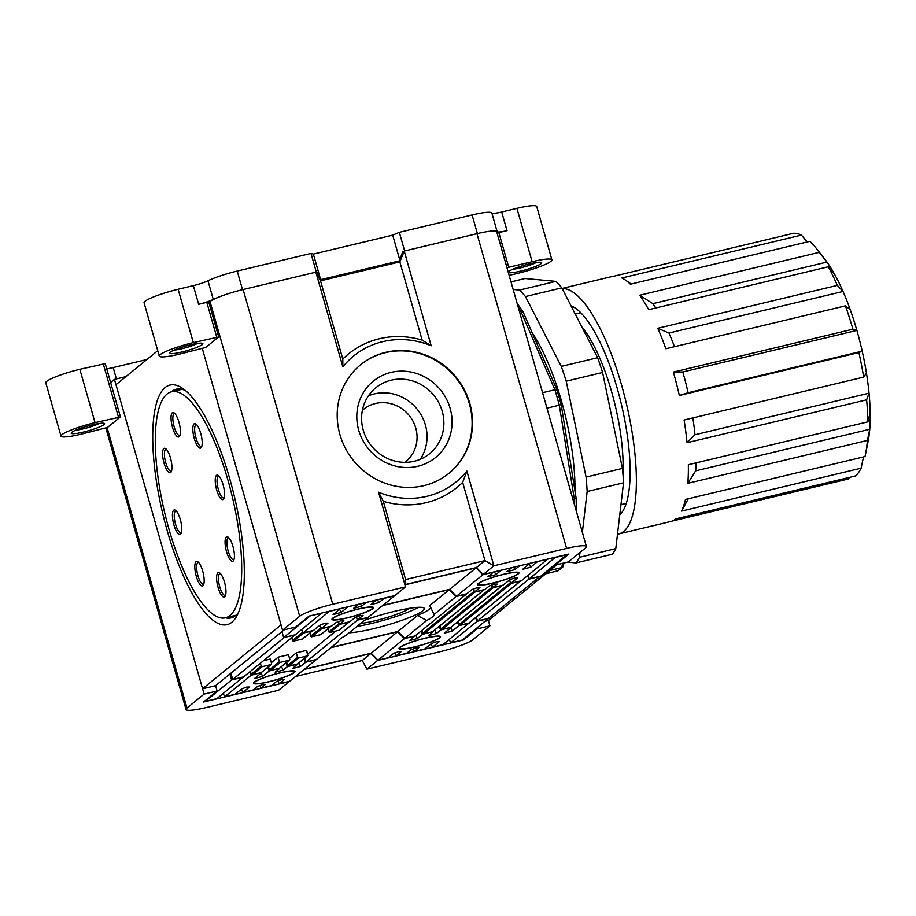 <?xml version="1.0" encoding="UTF-8"?>
<svg xmlns="http://www.w3.org/2000/svg" width="916" height="916" viewBox="0 0 916 916"><rect width="100%" height="100%" fill="white"/><g stroke="black" fill="none" stroke-linecap="round" stroke-linejoin="round"><path stroke-width="1.37" d="M349.202 632.761A41.987 5.714 164.1 0 0 373.247 628.742A41.987 5.714 164.1 0 0 424.326 608.522A41.987 5.714 164.1 0 0 394.647 611.315A41.987 5.714 164.1 0 0 364.602 620.212M418.498 607.308A41.987 5.714 -15.9 0 1 371.724 623.407A41.987 5.714 -15.9 0 1 357 626.407M456.065 596.568L449.287 589.652L429.719 605.591L434.07 614.487A49.727 6.767 -15.9 0 1 426.719 620.476L404.723 638.395L415.108 635.91L466.462 594.095L456.065 596.568L434.07 614.487L433.749 613.64M305.99 661.97L316.386 659.486L338.382 641.566A49.727 6.767 -15.9 0 1 345.733 635.59L367.728 617.67L357.332 620.155L305.99 661.97L304.868 658.043M301.925 630.174L302.543 632.383A0.836 0.79 50.8 0 0 303.551 633.002L293.567 641.131L302.406 639.024A0.836 0.79 50.8 0 0 302.704 638.876L312.688 630.735A0.836 0.79 50.8 0 0 312.837 630.574M302.406 639.024L312.39 630.884L303.551 633.002M320.108 625.834L320.737 628.044A0.836 0.79 50.8 0 0 321.745 628.651L311.761 636.78L320.589 634.673A0.836 0.79 50.8 0 0 320.898 634.525L330.882 626.395A0.836 0.79 50.8 0 0 331.031 626.235M320.589 634.673L330.573 626.544L321.745 628.651M329.439 611.212L303.127 632.899L313.524 630.414L320.188 624.987L325.146 623.189L327.974 623.132L321.321 628.548L331.718 626.063L336.058 622.525L341.027 620.727L343.855 620.67L339.504 624.208L338.302 621.517L338.92 623.693A0.836 0.79 50.8 0 0 339.928 624.311L329.943 632.441L338.783 630.334A0.836 0.79 50.8 0 0 339.08 630.185L349.065 622.056A0.836 0.79 50.8 0 0 349.214 621.884M338.783 630.334L348.767 622.204L339.928 624.311M356.484 617.144L357.332 620.155M449.287 589.652L382.579 605.579M473.4 589.217L474.03 591.427A0.836 0.79 50.8 0 0 475.038 592.045L423.684 633.861L432.524 631.754L483.866 589.938L475.038 592.045M382.934 605.293L449.642 589.354L456.42 596.282L466.817 593.797L472.003 589.572L476.973 587.774L479.938 587.488L474.614 591.942L484.999 589.457L489.35 585.919L494.308 584.122L497.136 584.053L492.797 587.591L491.594 584.912L492.213 587.087A0.836 0.79 50.8 0 0 493.22 587.694L441.878 629.521L450.706 627.403L502.048 585.587L493.22 587.694M509.765 580.538L510.395 582.748A0.836 0.79 50.8 0 0 511.403 583.355L460.061 625.17L468.889 623.063L520.242 581.248L511.403 583.355M527.96 576.187L528.818 579.198L477.465 621.014L476.354 617.086M539.673 576.404L528.818 579.198M230.924 673.168L232.721 679.466L243.633 676.867L294.986 635.04L284.017 637.456M331.226 647.394L397.945 631.467L404.723 638.395M307.398 655.89A0.836 0.79 50.8 0 0 307.707 655.742L297.723 663.871A0.836 0.79 -129.2 0 1 297.414 664.02L307.398 655.89L298.57 657.997A0.836 0.79 -129.2 0 1 297.563 657.379L287.578 665.52L286.685 662.383M298.57 657.997L288.586 666.127L297.414 664.02M288.586 666.127A0.836 0.79 -129.2 0 1 287.578 665.52M289.216 660.23A0.836 0.79 50.8 0 0 289.513 660.081L279.529 668.211A0.836 0.79 -129.2 0 1 279.231 668.359L289.216 660.23L280.376 662.337A0.836 0.79 -129.2 0 1 279.369 661.73L269.384 669.859L268.502 666.733M280.376 662.337L270.392 670.478L279.231 668.359M270.392 670.478A0.836 0.79 -129.2 0 1 269.384 669.859M271.033 664.569A0.836 0.79 50.8 0 0 271.331 664.421L261.346 672.562A0.836 0.79 -129.2 0 1 261.049 672.71L271.033 664.569L262.194 666.688L252.209 674.817L261.049 672.71M252.209 674.817A0.836 0.79 -129.2 0 1 251.202 674.199L250.389 671.359M539.73 576.588L488.377 618.415L477.465 621.014M520.54 581.099L469.198 622.914A0.836 0.79 -129.2 0 1 468.889 623.063M460.061 625.17A0.836 0.79 -129.2 0 1 459.053 624.563L458.16 621.437M502.357 585.438L451.015 627.254A0.836 0.79 -129.2 0 1 450.706 627.403M441.878 629.521A0.836 0.79 -129.2 0 1 440.871 628.903L439.978 625.777M484.163 589.79L432.821 631.605A0.836 0.79 -129.2 0 1 432.524 631.754M423.684 633.861A0.836 0.79 -129.2 0 1 422.677 633.242L421.875 630.403M232.721 679.466L284.075 637.65M307.707 654.001L335.932 631.01M289.513 660.081A0.836 0.79 50.8 0 0 289.765 659.245L288.471 654.711L278.086 657.196L271.331 662.692M307.707 655.742A0.836 0.79 50.8 0 0 307.868 655.558L306.665 650.36L296.269 652.845L289.513 658.352M271.331 664.421A0.836 0.79 50.8 0 0 271.583 663.585L270.289 659.051L263.522 660.676M260.373 663.23L261.186 666.069A0.836 0.79 50.8 0 0 262.194 666.688M278.086 657.196L279.369 661.73M296.269 652.845L297.563 657.379M329.943 632.441A0.836 0.79 -129.2 0 1 328.936 631.822L328.043 628.697M311.761 636.78A0.836 0.79 -129.2 0 1 310.753 636.173L309.86 633.048M293.567 641.131A0.836 0.79 -129.2 0 1 292.559 640.513L302.543 632.383M291.757 637.673L292.559 640.513M426.719 620.476L417.513 615.518A48.983 6.664 164.1 0 0 430.864 607.606M397.945 631.467L417.513 615.518M492.797 587.591L503.193 585.118L509.846 579.691L514.815 577.893L517.643 577.836L510.979 583.252L521.376 580.767L547.734 559.081M339.504 624.208L349.901 621.724L355.087 617.498L360.057 615.701L363.022 615.403L357.698 619.857L368.083 617.384L394.475 595.892L384.079 598.377L378.892 602.602L370.957 604.663L376.258 600.037M281.956 631.605L283.651 637.547L295.341 634.754L321.699 613.067M555.474 557.237L529.173 578.912L540.864 576.118L567.199 554.432M529.173 578.912L527.696 575.614M510.979 583.252L509.514 579.965M474.614 591.942L473.263 588.931M357.698 619.857L356.347 616.857M321.321 628.548L319.856 625.262M303.127 632.899L301.662 629.601M329.52 611.407L339.882 608.728M347.622 606.873L358.076 604.377M365.805 602.533L376.281 600.232M405.548 584.694L476.034 567.863L482.812 574.79L493.174 572.111M500.915 570.267L511.357 567.771M519.097 565.916L529.551 563.42M537.291 561.577L547.757 559.275M555.554 557.42L567.244 554.627M309.974 615.861L321.722 613.262M310.032 616.056L283.651 637.547M478.186 583.492A21.56 2.931 -15.9 0 1 500.571 575.019A21.56 2.931 -15.9 0 1 518.925 572.809A21.56 2.931 -15.9 0 1 518.204 573.931A21.56 2.931 -15.9 0 1 495.819 582.404A21.56 2.931 -15.9 0 1 477.465 584.614A21.56 2.931 -15.9 0 1 478.186 583.492M537.371 561.76L530.707 567.187L522.773 569.248L529.574 563.626M519.177 566.111L514.838 569.638L506.903 571.71L511.391 567.966M500.995 570.45L495.808 574.675L487.873 576.748L493.197 572.305M482.812 574.79L456.42 596.282M449.642 589.354L476.034 567.863M332.691 618.243A21.56 2.931 -15.9 0 1 355.076 609.77A21.56 2.931 -15.9 0 1 373.43 607.56A21.56 2.931 -15.9 0 1 372.709 608.682A21.56 2.931 -15.9 0 1 350.324 617.155A21.56 2.931 -15.9 0 1 331.97 619.365A21.56 2.931 -15.9 0 1 332.691 618.243M347.702 607.056L341.05 612.483L333.115 614.556L339.916 608.922M365.896 602.717L361.545 606.255L353.61 608.327L358.099 604.583M304.49 669.172L371.198 653.245L377.976 660.173L388.373 657.688L393.559 653.463L398.529 651.665L401.494 651.368L396.17 655.833L406.555 653.348L410.906 649.81L415.864 648.001L418.83 647.715L414.353 651.482L424.749 648.997L431.402 643.582L436.371 641.784L439.199 641.715L432.535 647.143L442.932 644.658L469.278 622.857M249.61 672L251.076 675.298L224.683 696.778L235.08 694.305L241.732 688.878L246.702 687.08L249.53 687.023L242.877 692.439L253.263 689.954L257.614 686.416L262.583 684.618L265.537 684.332L261.06 688.099L271.457 685.615L276.643 681.389L281.613 679.58L284.578 679.294L279.254 683.748L289.639 681.275L316.031 659.783L305.635 662.257L300.448 666.482L292.513 668.554L297.803 663.802M205.024 700.832L205.207 701.438L216.897 698.645L243.255 676.958M475.53 617.762L477.11 621.311L450.729 642.803L462.42 640.009L488.697 618.151M450.729 642.803L449.252 639.505M432.535 647.143L431.07 643.856M414.353 651.482L413.15 648.791M396.17 655.833L394.819 652.822M279.254 683.748L277.903 680.737M261.06 688.099L259.858 685.408M242.877 692.439L241.4 689.153M224.683 696.778L223.218 693.492M251.076 675.298L261.426 672.493M267.678 667.398L269.258 670.947L279.609 668.153M285.861 663.058L287.452 666.608L297.837 664.123M304.055 658.718L305.635 662.257M330.871 647.692L397.59 631.754L404.368 638.681L414.73 636.002M421.085 631.044L422.551 634.341L432.902 631.536M439.153 626.452L440.733 629.99L451.084 627.197M457.336 622.101L458.927 625.651L469.313 623.166M477.11 621.311L488.8 618.518M229.893 674.004L231.588 679.947L243.278 677.153M231.588 679.947L205.207 701.438M399.742 647.383A21.56 2.931 -15.9 0 1 422.127 638.91A21.56 2.931 -15.9 0 1 440.481 636.7A21.56 2.931 -15.9 0 1 439.76 637.822A21.56 2.931 -15.9 0 1 417.375 646.295A21.56 2.931 -15.9 0 1 399.021 648.505A21.56 2.931 -15.9 0 1 399.742 647.383M458.927 625.651L452.264 631.078L444.329 633.139L451.13 627.517M440.733 629.99L436.394 633.529L428.459 635.601L432.947 631.857M422.551 634.341L417.364 638.567L409.429 640.639L414.753 636.196M404.368 638.681L377.976 660.173M371.198 653.245L397.59 631.754M254.247 682.134A21.56 2.931 -15.9 0 1 276.632 673.661A21.56 2.931 -15.9 0 1 294.986 671.451A21.56 2.931 -15.9 0 1 294.265 672.573A21.56 2.931 -15.9 0 1 271.88 681.046A21.56 2.931 -15.9 0 1 253.526 683.256A21.56 2.931 -15.9 0 1 254.247 682.134M269.258 670.947L262.606 676.374L254.671 678.435L261.472 672.813M287.452 666.608L283.101 670.146L275.166 672.218L279.655 668.462M92.344 424.852A17.358 2.359 -15.9 0 1 104.367 423.432A17.358 2.359 -15.9 0 1 83.493 432.054A17.358 2.359 -15.9 0 1 71.299 432.856A17.358 2.359 -15.9 0 1 92.344 424.852M99.157 423.501A14.553 1.981 -15.9 0 1 83.448 428.814A14.553 1.981 -15.9 0 1 75.753 430.165M60.994 436.13A27.995 3.813 -15.9 0 1 95.046 422.642L120.317 417.02L107.481 427.474L80.791 434.264A27.995 3.813 -15.9 0 1 60.994 436.13L45.8 382.785A27.995 3.813 -15.9 0 1 79.852 369.308L105.122 363.675M106.748 368.908A19.591 2.668 164.1 0 0 113.183 367.579L146.892 359.53M517.425 574.126A20.713 2.817 164.1 0 0 518.112 573.038A20.713 2.817 164.1 0 0 500.48 575.168A20.713 2.817 164.1 0 0 478.965 583.309A20.713 2.817 164.1 0 0 478.278 584.385A20.713 2.817 164.1 0 0 495.911 582.255A20.713 2.817 164.1 0 0 517.425 574.126M371.93 608.865A20.713 2.817 164.1 0 0 372.617 607.789A20.713 2.817 164.1 0 0 354.984 609.919A20.713 2.817 164.1 0 0 333.47 618.048A20.713 2.817 164.1 0 0 332.783 619.136A20.713 2.817 164.1 0 0 350.416 617.006A20.713 2.817 164.1 0 0 371.93 608.865M438.982 638.005A20.713 2.817 164.1 0 0 439.669 636.929A20.713 2.817 164.1 0 0 422.024 639.059A20.713 2.817 164.1 0 0 400.521 647.188A20.713 2.817 164.1 0 0 399.823 648.276A20.713 2.817 164.1 0 0 417.467 646.146A20.713 2.817 164.1 0 0 438.982 638.005M293.486 672.756A20.713 2.817 164.1 0 0 294.173 671.68A20.713 2.817 164.1 0 0 276.529 673.81A20.713 2.817 164.1 0 0 255.026 681.939A20.713 2.817 164.1 0 0 254.327 683.027A20.713 2.817 164.1 0 0 271.972 680.897A20.713 2.817 164.1 0 0 293.486 672.756M562.126 288.437L612.22 276.472A125.973 37.67 -103.4 0 1 613.8 276.22L793.37 233.328A125.973 37.67 76.6 0 1 797.298 233.591A125.973 37.67 76.6 0 1 801.466 235.091L621.907 277.972A125.973 37.67 -103.4 0 1 625.181 279.907A125.973 37.67 -103.4 0 1 630.391 284.212L809.962 241.32A125.973 37.67 76.6 0 1 816.362 248.465A125.973 37.67 76.6 0 1 819.27 252.347L639.7 295.227L652.89 303.654L826.965 262.079L819.27 252.347M617.498 534.165A125.973 37.67 -103.4 0 0 618.781 533.936A125.973 37.67 -103.4 0 0 628.158 411.421A125.973 37.67 -103.4 0 0 565.767 288.884A125.973 37.67 -103.4 0 0 562.206 288.597M849.143 477.476L848.731 478.896L672.275 521.044M618.781 533.936L670.741 521.525A125.973 37.67 -103.4 0 0 675.882 518.857L855.441 475.965A125.973 37.67 76.6 0 0 861.109 468.19L681.538 511.082A125.973 37.67 -103.4 0 0 685.454 499.438L865.025 456.546A125.973 37.67 76.6 0 0 865.517 454.267A125.973 37.67 76.6 0 0 867.383 440.436L687.824 483.316A125.973 37.67 -103.4 0 0 688.34 464.721L867.91 421.841A125.973 37.67 76.6 0 0 866.605 399.834L687.046 442.714A125.973 37.67 -103.4 0 0 684.092 420.009L863.662 377.117A125.973 37.67 76.6 0 0 858.899 352.568L679.328 395.46A125.973 37.67 -103.4 0 0 673.352 372.091L682.809 371.988L856.884 330.413L852.922 329.21L673.352 372.091M816.362 248.465L824.377 258.633A111.97 33.48 76.6 0 1 826.965 262.079A111.97 33.48 -103.4 0 1 834.945 274.926A111.97 33.48 76.6 0 1 843.029 291.46A111.97 33.48 -103.4 0 1 850.22 309.642L845.422 305.852A125.973 37.67 76.6 0 1 852.922 329.21M845.422 305.852L665.863 348.744A125.973 37.67 -103.4 0 0 657.768 328.283L668.955 333.035L843.029 291.46L837.338 285.391L657.768 328.283M834.945 274.926L828.236 266.785A125.973 37.67 76.6 0 1 837.338 285.391M828.236 266.785L648.677 309.677A125.973 37.67 -103.4 0 0 639.7 295.227M619.754 514.907A109.176 32.644 -103.4 0 0 621.735 405.788A109.176 32.644 -103.4 0 0 571.057 305.864M850.22 309.642A111.97 33.48 76.6 0 1 856.884 330.413A111.97 33.48 -103.4 0 1 862.196 351.171A111.97 33.48 76.6 0 1 866.422 372.995L863.662 377.117M687.046 442.714L694.969 434.757L869.044 393.182A111.97 33.48 -103.4 0 0 866.422 372.995M866.605 399.834L869.044 393.182A111.97 33.48 76.6 0 1 870.2 412.738L867.91 421.841M687.824 483.316L695.668 470.847L869.742 429.272A111.97 33.48 -103.4 0 0 870.2 412.738M867.383 440.436L869.742 429.272A111.97 33.48 76.6 0 1 868.07 441.569L865.517 454.267M655.81 307.971A111.97 33.48 -103.4 0 0 652.89 303.654M674.474 346.683A111.97 33.48 -103.4 0 0 668.955 333.035M679.328 395.46L688.122 392.746A111.97 33.48 -103.4 0 0 682.809 371.988M688.122 392.746L862.196 351.171L858.899 352.568M694.969 434.757A111.97 33.48 -103.4 0 0 692.874 417.914M695.668 470.847A111.97 33.48 -103.4 0 0 696.091 462.878M681.538 511.082L688.305 498.751M863.525 456.901L861.109 468.19M807.191 241.984L801.466 235.091M532.196 332.829A114.489 34.236 76.6 0 1 568.183 428.39A114.489 34.236 76.6 0 1 574.962 490.907M567.599 562.138L575.992 562.916A148.358 44.369 -103.4 0 0 579.427 557.306L579.988 552.474M582.358 532.356L587.156 491.503A148.358 44.369 -103.4 0 0 586.08 477.099L566.225 381.171A148.358 44.369 -103.4 0 0 561.256 366.4L525.452 296.555A148.358 44.369 -103.4 0 0 519.521 290.074L513.166 289.479M575.992 562.916L612.369 554.226A148.358 44.369 -103.4 0 0 615.792 548.615L623.533 482.824A148.358 44.369 -103.4 0 0 622.445 468.408L602.591 372.491A148.358 44.369 -103.4 0 0 597.633 357.721L561.829 287.864A148.358 44.369 -103.4 0 0 555.898 281.384L525.108 278.521L511.014 281.888M579.427 557.306L615.792 548.615M587.156 491.503L623.533 482.824M586.08 477.099L622.445 468.408M566.225 381.171L602.591 372.491M561.256 366.4L597.633 357.721M525.452 296.555L561.829 287.864M519.521 290.074L555.898 281.384M622.937 474.041A97.978 29.301 -103.4 0 0 581.855 326.932M564.107 562.974L562.859 566.935L558.176 570.725L545.718 573.817M549.829 570.462L561.634 567.645L562.653 563.317M573.118 499.941L575.969 498.075M574.55 504.945A148.358 44.369 -103.4 0 0 574.389 499.644L559.321 405.204L546.978 408.147M542.581 392.712L554.924 389.758L556.997 390.319M561.05 404.551L559.321 405.204A148.358 44.369 -103.4 0 0 554.924 389.758L520.666 310.925L519.372 311.234M576.347 511.128L576.164 498.453L561.187 404.597L557.031 389.987L522.967 311.623L517.036 303.162M562.859 566.935L561.634 567.645A148.358 44.369 -103.4 0 1 557.5 571M518.261 307.352A148.358 44.369 -103.4 0 1 520.666 310.925L523.059 312.241M198.646 562.493A11.198 3.343 -103.4 0 0 198.188 562.493A11.198 3.343 -103.4 0 0 197.753 562.722A11.198 3.343 -103.4 0 0 197.73 574.939A11.198 3.343 -103.4 0 0 203.386 584.282A11.198 3.343 -103.4 0 0 203.799 584.076M202.905 585.702A12.595 3.767 76.6 0 1 196.287 576.313A12.595 3.767 76.6 0 1 196.07 561.691A12.595 3.767 76.6 0 1 197.856 561.783A12.595 3.767 76.6 0 1 203.157 572.821A12.595 3.767 76.6 0 1 203.421 585.061A12.595 3.767 76.6 0 1 202.905 585.702M176.261 511.014A11.198 3.343 -103.4 0 0 175.803 511.025A11.198 3.343 -103.4 0 0 175.368 511.243A11.198 3.343 -103.4 0 0 175.345 523.471A11.198 3.343 -103.4 0 0 181.013 532.803A11.198 3.343 -103.4 0 0 181.425 532.597M180.532 534.223A12.595 3.767 76.6 0 1 173.903 524.834A12.595 3.767 76.6 0 1 173.685 510.223A12.595 3.767 76.6 0 1 175.483 510.315A12.595 3.767 76.6 0 1 180.773 521.353A12.595 3.767 76.6 0 1 181.036 533.581A12.595 3.767 76.6 0 1 180.532 534.223M166.414 449.332A11.198 3.343 -103.4 0 0 165.956 449.344A11.198 3.343 -103.4 0 0 165.521 449.561A11.198 3.343 -103.4 0 0 165.498 461.779A11.198 3.343 -103.4 0 0 171.155 471.122A11.198 3.343 -103.4 0 0 171.567 470.916M170.674 472.541A12.595 3.767 76.6 0 1 164.044 463.153A12.595 3.767 76.6 0 1 163.838 448.542A12.595 3.767 76.6 0 1 165.624 448.634A12.595 3.767 76.6 0 1 170.926 459.66A12.595 3.767 76.6 0 1 171.189 471.9A12.595 3.767 76.6 0 1 170.674 472.541M174.864 413.574A11.198 3.343 -103.4 0 0 174.406 413.585A11.198 3.343 -103.4 0 0 173.971 413.803A11.198 3.343 -103.4 0 0 173.948 426.032A11.198 3.343 -103.4 0 0 179.605 435.363A11.198 3.343 -103.4 0 0 180.017 435.157M179.124 436.783A12.595 3.767 76.6 0 1 172.506 427.394A12.595 3.767 76.6 0 1 172.288 412.784A12.595 3.767 76.6 0 1 174.074 412.876A12.595 3.767 76.6 0 1 179.376 423.913A12.595 3.767 76.6 0 1 179.639 436.142A12.595 3.767 76.6 0 1 179.124 436.783M196.665 424.692A11.198 3.343 -103.4 0 0 196.207 424.692A11.198 3.343 -103.4 0 0 195.772 424.921A11.198 3.343 -103.4 0 0 195.749 437.138A11.198 3.343 -103.4 0 0 201.417 446.481A11.198 3.343 -103.4 0 0 201.829 446.275M200.936 447.901A12.595 3.767 76.6 0 1 194.306 438.512A12.595 3.767 76.6 0 1 194.089 423.89A12.595 3.767 76.6 0 1 195.887 423.994A12.595 3.767 76.6 0 1 201.176 435.02A12.595 3.767 76.6 0 1 201.44 447.26A12.595 3.767 76.6 0 1 200.936 447.901M219.05 476.171A11.198 3.343 -103.4 0 0 218.592 476.171A11.198 3.343 -103.4 0 0 218.157 476.4A11.198 3.343 -103.4 0 0 218.134 488.617A11.198 3.343 -103.4 0 0 223.802 497.949A11.198 3.343 -103.4 0 0 224.202 497.754M223.309 499.38A12.595 3.767 76.6 0 1 216.691 489.991A12.595 3.767 76.6 0 1 216.474 475.37A12.595 3.767 76.6 0 1 218.26 475.461A12.595 3.767 76.6 0 1 223.561 486.499A12.595 3.767 76.6 0 1 223.825 498.739A12.595 3.767 76.6 0 1 223.309 499.38M228.908 537.852A11.198 3.343 -103.4 0 0 228.45 537.852A11.198 3.343 -103.4 0 0 228.004 538.081A11.198 3.343 -103.4 0 0 227.981 550.298A11.198 3.343 -103.4 0 0 233.649 559.642A11.198 3.343 -103.4 0 0 234.061 559.436M233.168 561.061A12.595 3.767 76.6 0 1 226.538 551.672A12.595 3.767 76.6 0 1 226.332 537.051A12.595 3.767 76.6 0 1 228.118 537.142A12.595 3.767 76.6 0 1 233.408 548.18A12.595 3.767 76.6 0 1 233.672 560.42A12.595 3.767 76.6 0 1 233.168 561.061M220.447 573.611A11.198 3.343 -103.4 0 0 219.989 573.611A11.198 3.343 -103.4 0 0 219.554 573.828A11.198 3.343 -103.4 0 0 219.531 586.057A11.198 3.343 -103.4 0 0 225.199 595.389A11.198 3.343 -103.4 0 0 225.611 595.194M224.718 596.82A12.595 3.767 76.6 0 1 218.088 587.431A12.595 3.767 76.6 0 1 217.871 572.809A12.595 3.767 76.6 0 1 219.668 572.901A12.595 3.767 76.6 0 1 224.958 583.939A12.595 3.767 76.6 0 1 225.221 596.179A12.595 3.767 76.6 0 1 224.718 596.82M230.031 615.483A116.172 34.739 -103.4 0 0 230.271 488.675A116.172 34.739 -103.4 0 0 171.521 391.808A116.172 34.739 -103.4 0 0 166.975 394.109A116.172 34.739 -103.4 0 0 166.723 520.929A116.172 34.739 -103.4 0 0 225.485 617.796A116.172 34.739 -103.4 0 0 230.031 615.483M385.876 352.294A69.982 66.101 50.8 0 0 360.675 364.717A69.982 66.101 50.8 0 0 345.412 448.267A69.982 66.101 50.8 0 0 423.868 485.652A69.982 66.101 50.8 0 0 449.058 473.24A69.982 66.101 50.8 0 0 464.32 389.689A69.982 66.101 50.8 0 0 385.876 352.294M448.851 473.412A69.982 66.101 50.8 0 0 463.828 389.907A69.982 66.101 50.8 0 0 385.441 352.649A69.982 66.101 50.8 0 0 360.457 364.889M391.075 372.388A49.269 46.533 50.8 0 0 358.717 430.257A49.269 46.533 50.8 0 0 417.81 466.278A49.269 46.533 50.8 0 0 450.168 408.41A49.269 46.533 50.8 0 0 391.075 372.388M391.178 380.186A42.548 40.19 50.8 0 0 375.858 387.731A42.548 40.19 50.8 0 0 366.583 438.535A42.548 40.19 50.8 0 0 414.284 461.263A42.548 40.19 50.8 0 0 429.604 453.718A42.548 40.19 50.8 0 0 438.879 402.914A42.548 40.19 50.8 0 0 391.178 380.186M420.192 459.351A42.548 40.19 50.8 0 0 419.036 411.662A42.548 40.19 50.8 0 0 374.358 393.891A42.548 40.19 50.8 0 0 368.45 395.815M404.769 462.351A33.594 31.728 50.8 0 0 413.437 422.058A33.594 31.728 50.8 0 0 375.468 403.498A33.594 31.728 50.8 0 0 362.381 410.299M342.847 366.858A81.181 76.669 -129.2 0 1 382.831 341.634A81.181 76.669 -129.2 0 1 431.184 345.767L404.208 251.064L476.961 233.695L566.615 548.421L493.861 565.79L466.885 471.087A81.181 76.669 -129.2 0 1 378.548 492.19L405.525 586.893L332.783 604.262L243.129 289.536L315.871 272.166L342.847 366.858L342.802 359.061A86.024 81.249 -129.2 0 1 379.384 338.748A86.024 81.249 -129.2 0 1 422.139 340.111L399.845 261.884L404.208 251.064L402.479 252.484M566.615 548.421A27.995 3.813 -15.9 0 1 586.4 546.554L496.747 231.828A27.995 3.813 164.1 0 0 476.961 233.695M586.4 546.554A27.995 3.813 -15.9 0 1 585.461 548.02L568.344 561.955L555.359 565.058L555.176 564.451M431.184 345.767L422.139 340.111M315.871 272.166L320.52 280.834L342.802 359.061M208.894 302.463L210.016 301.547A27.995 3.813 -15.9 0 1 243.129 289.536M210.016 301.547L299.669 616.273A27.995 3.813 -15.9 0 1 332.783 604.262M299.669 616.273L282.552 630.219L295.536 627.117L309.093 616.079L394.83 595.595L405.525 586.893L405.605 579.553L383.323 501.327L378.548 492.19M466.885 471.087L462.66 482.377A86.024 81.249 -129.2 0 1 383.323 501.327M555.359 565.058L568.905 554.02L483.167 574.504L493.861 565.79L484.942 560.603L462.66 482.377M320.52 280.834L399.845 261.884M105.913 428.173L186.051 709.511A27.995 3.813 -15.9 0 0 205.837 707.644L278.59 690.275L289.284 681.561L203.547 702.034L217.092 691.008L215.581 685.672L202.585 688.775L281.029 624.884L202.344 348.664L282.552 630.219M483.167 574.504L476.389 567.577L405.548 584.488M476.389 567.577L484.942 560.603L405.605 579.553M536.215 262.548A14.553 1.981 -15.9 0 1 520.517 267.861A14.553 1.981 -15.9 0 1 512.823 269.212M520.563 271.102A17.358 2.359 -15.9 0 1 508.357 271.903A17.358 2.359 -15.9 0 1 529.402 263.9A17.358 2.359 -15.9 0 1 541.425 262.48A17.358 2.359 -15.9 0 1 520.563 271.102M197.421 343.466A14.553 1.981 -15.9 0 1 181.723 348.778A14.553 1.981 -15.9 0 1 174.029 350.13M181.769 352.019A17.358 2.359 -15.9 0 1 169.563 352.82A17.358 2.359 -15.9 0 1 190.608 344.817A17.358 2.359 -15.9 0 1 202.631 343.397A17.358 2.359 -15.9 0 1 181.769 352.019M159.269 356.084A27.995 3.813 -15.9 0 1 193.322 342.607L218.592 336.985L205.745 347.439L179.055 354.229A27.995 3.813 -15.9 0 1 159.269 356.084L144.075 302.749A27.995 3.813 -15.9 0 1 178.128 289.273L193.345 285.632A13.992 1.901 164.1 0 0 207.966 280.777A27.995 3.813 -15.9 0 1 237.221 271.056L311.005 253.423L313.364 254.098L392.701 235.149L399.342 232.332L472.084 214.951A27.995 3.813 -15.9 0 1 491.835 212.981A13.992 1.901 164.1 0 0 501.705 211.985L516.922 208.356A27.995 3.813 -15.9 0 1 536.707 206.489L551.901 259.835A27.995 3.813 -15.9 0 1 517.849 273.311L509.159 275.384M488.045 231.496A27.995 3.813 -15.9 0 1 497.148 231.645A13.992 1.901 164.1 0 0 507.017 230.66L498.854 232.607L508.735 267.277L532.116 261.701A27.995 3.813 -15.9 0 1 551.901 259.835M508.735 267.277L506.995 267.781M403.887 251.328L402.742 251.808L399.296 260.923L321.356 279.529L320.302 278.453L313.364 254.098M498.854 232.607L497.113 233.111M216.703 337.031L206.821 302.36L198.657 304.307A13.992 1.901 164.1 0 0 213.291 299.44A27.995 3.813 -15.9 0 1 230.454 293.017M206.821 302.36L208.802 302.165L218.684 336.836M316.26 272.888L317.005 272.292L316.318 272.098L311.005 253.423M399.342 232.332L404.643 250.961M392.701 235.149L399.639 259.514M320.302 278.453L317.005 272.292M321.356 279.529L320.291 280.411M397.384 262.468L399.296 260.923M366.927 669.172L439.669 651.803A27.995 3.813 -15.9 0 0 472.782 639.792L489.9 625.846L476.904 628.948L463.359 639.986L377.621 660.459L366.927 669.172L362.289 660.505L370.843 653.532L377.621 660.459M186.051 709.511A27.995 3.813 -15.9 0 1 186.99 708.045L107.126 427.692M110.618 382.499L114.454 379.384L125.87 376.659M217.092 691.008L204.108 694.099L186.99 708.045M204.108 694.099L114.454 379.384M556.928 564.68L488.377 620.51L489.9 625.846M476.732 628.342L476.904 628.948M304.135 669.47L370.843 653.532M463.359 639.986L463.187 639.379M295.57 676.443L362.289 660.505M185.593 390.685A117.569 35.163 -103.4 0 0 176.387 389.197A117.569 35.163 -103.4 0 0 171.784 391.533A117.569 35.163 -103.4 0 0 171.452 391.819M229.882 479.24A123.168 36.835 -103.4 0 0 182.559 388.35A123.168 36.835 -103.4 0 0 167.124 530.353A123.168 36.835 -103.4 0 0 236.901 615.884A123.168 36.835 -103.4 0 0 229.882 479.24M225.428 617.808A117.569 35.163 -103.4 0 0 231.015 617.911A117.569 35.163 -103.4 0 0 235.607 615.575A117.569 35.163 -103.4 0 0 238.549 612.426M202.585 688.775L115.977 384.72L157.735 350.702M215.581 685.672L284.12 629.842M488.377 620.51L485.503 621.197M409.578 608.281A29.392 3.996 -15.9 0 1 388.166 617.166A29.392 3.996 -15.9 0 1 360.664 623.43M306.402 650.429L307.868 655.558M338.92 623.693L328.936 631.822M320.737 628.044L310.753 636.173M261.186 666.069L251.202 674.199M474.03 591.427L422.677 633.242M459.053 624.563L510.395 582.748M492.213 587.087L440.871 628.903M494.514 571.79L495.808 574.675M513.75 567.199L514.838 569.638M529.242 563.89L530.707 567.187M339.584 609.197L341.05 612.483M360.457 603.804L361.545 606.255M377.598 599.717L378.892 602.602M415.898 635.269L417.364 638.567M434.814 629.979L436.394 633.529M450.798 627.781L452.264 631.078M261.14 673.077L262.606 676.374M281.521 666.596L283.101 670.146M298.868 662.944L300.448 666.482M79.852 369.308L95.046 422.642M118.427 417.066L103.233 363.721M116.412 378.915L113.183 367.579M516.922 208.356L532.116 261.701M501.705 211.985L507.017 230.66M491.835 212.981L497.148 231.645M472.084 214.951L477.396 233.591M237.221 271.056L242.522 289.685M207.966 280.777L213.291 299.44M193.345 285.632L198.657 304.307M178.128 289.273L193.322 342.607M120.408 416.872L105.214 363.538M517.895 572.26L518.112 573.038M478.049 583.606L478.278 584.385M372.4 607.01L372.617 607.789M332.554 618.357L332.783 619.136M439.451 636.151L439.669 636.929M399.605 647.498L399.823 648.276M293.956 670.89L294.173 671.68M254.11 682.248L254.327 683.027M631.181 284.017L625.181 279.907M580.767 312.768L575.271 314.085M626.292 503.365L620.968 504.636M181.975 389.311L171.521 391.808M235.95 615.289L225.485 617.796"/></g></svg>
